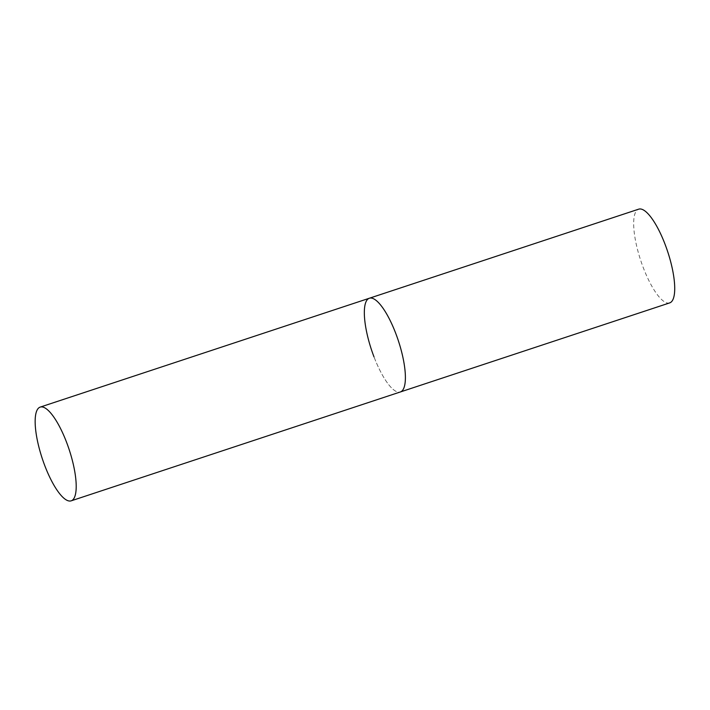 <?xml version="1.0" encoding="UTF-8"?>
<svg xmlns="http://www.w3.org/2000/svg" width="710" height="710" viewBox="0 0 710 710"><rect width="100%" height="100%" fill="white"/><g stroke="black" fill="none" stroke-linecap="round" stroke-linejoin="round"><path stroke-width="0.53" stroke-dasharray="3.55 2.66" d="M369.369 298.236A49.363 14.182 -108.3 0 0 367.452 299.505A49.363 14.182 -108.3 0 0 372.652 353.216A49.363 14.182 -108.3 0 0 400.36 391.964A49.363 14.182 71.7 0 1 373.984 356.819M669.69 302.895A49.363 14.182 71.7 0 1 643.313 267.75A49.363 14.182 71.7 0 1 638.698 209.166"/><path stroke-width="1.06" d="M395.745 333.389A49.363 14.182 71.7 0 1 400.36 391.964A49.363 14.182 -108.3 0 0 402.277 390.695A49.363 14.182 -108.3 0 0 397.076 336.993A49.363 14.182 -108.3 0 0 369.369 298.236A49.363 14.182 71.7 0 1 395.745 333.389M373.984 356.819A49.363 14.182 71.7 0 1 369.369 298.236L638.698 209.166A49.363 14.182 71.7 0 1 665.075 244.32A49.363 14.182 71.7 0 1 669.69 302.895L71.177 500.834A49.363 14.182 -108.3 0 0 73.086 499.565A49.363 14.182 -108.3 0 0 67.885 445.853A49.363 14.182 -108.3 0 0 40.177 407.105A49.363 14.182 -108.3 0 0 38.269 408.374A49.363 14.182 -108.3 0 0 43.47 462.077A49.363 14.182 -108.3 0 0 71.177 500.834M369.369 298.236L40.177 407.105"/></g></svg>
